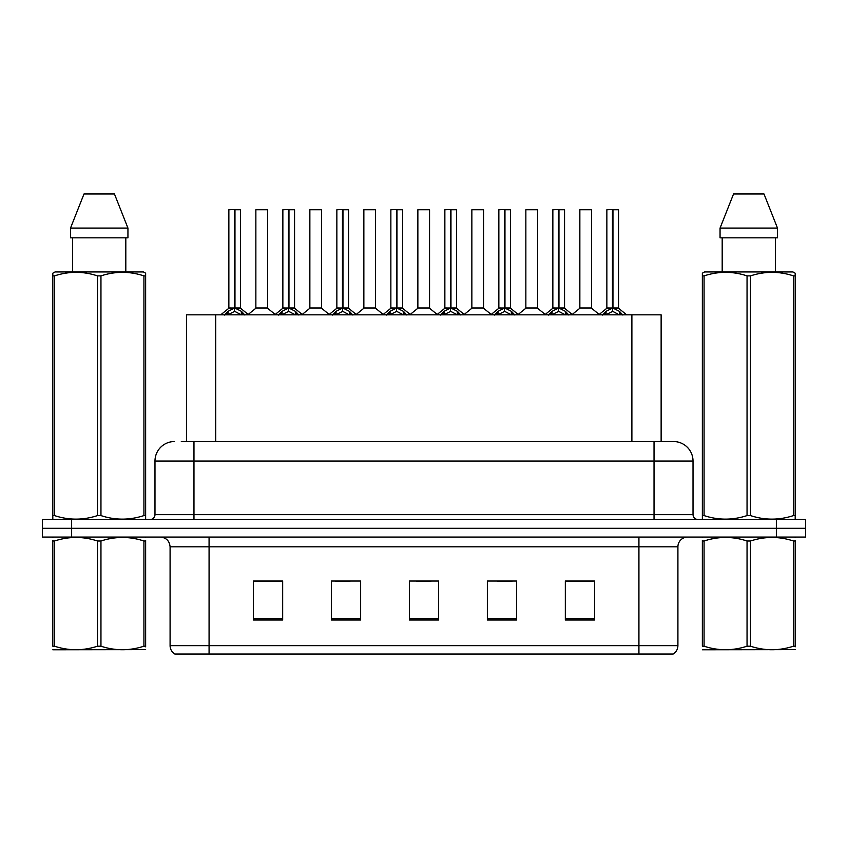 <?xml version="1.0" encoding="UTF-8"?>
<svg xmlns="http://www.w3.org/2000/svg" width="848" height="848" viewBox="0 0 848 848"><rect width="100%" height="100%" fill="white"/><g stroke="black" fill="none" stroke-linecap="round" stroke-linejoin="round"><path stroke-width="1.27" d="M186.475 441.543L186.475 314.831L661.133 314.831L661.133 441.543M677.912 645.646C677.796 649.282 676.206 652.08 673.142 654.031L638.926 654.031L638.926 645.646L677.912 645.646L677.912 546.812A9.752 9.752 0 0 1 687.664 537.07M638.926 654.031L174.858 654.031A9.752 9.752 0 0 1 170.088 645.646L170.088 546.812C169.515 540.897 166.261 537.643 160.336 537.07M71.645 519.517L805.6 519.517L805.6 528.293L42.4 528.293L42.4 537.07L71.645 537.07L71.645 528.293L42.4 528.293L42.4 519.517L71.645 519.517L71.645 528.293L805.6 528.293L805.6 537.07L71.645 537.07M594.575 620.015L594.575 581.028L565.33 581.028L565.33 620.015L594.575 620.015M516.602 620.015L516.602 581.028L487.356 581.028L487.356 620.015L516.602 620.015M282.67 620.015L282.67 581.028L253.425 581.028L253.425 620.015L282.67 620.015M360.644 620.015L360.644 581.028L331.398 581.028L331.398 620.015L360.644 620.015M438.617 620.015L438.617 581.028L409.383 581.028L409.383 620.015L438.617 620.015M621.192 654.031L226.808 654.031M565.33 581.219L593.017 581.219M578.4 581.219L566.019 581.219M335.395 581.219L350.023 581.219M281.398 581.219L269.017 581.219M254.4 581.219L282.67 581.219M497.394 581.219L512.012 581.219M416.4 581.219L431.017 581.219M181.748 441.543L666.698 441.543M181.302 441.543L193.969 441.543L193.969 461.036L154.983 461.036L154.983 514.651A4.876 4.876 0 0 1 150.107 519.517M174.476 441.543A19.493 19.493 0 0 0 154.983 461.036M673.524 441.543A19.493 19.493 0 0 1 693.017 461.036L654.031 461.036L654.031 441.543L673.227 441.543M693.017 461.036L693.017 514.651C693.314 517.609 694.936 519.23 697.893 519.517M224.519 315.064L228.07 311.311L234.451 308.089L234.451 311.492L234.631 307.04L234.97 308.089L241.351 311.311L244.902 315.064M228.865 209.763L234.461 209.562L228.865 209.763L228.865 308.004L234.451 308.089M240.556 209.763L234.97 209.763L234.97 308.004L240.556 308.004L240.556 209.763L229.055 209.562M234.97 209.763L240.366 209.562M234.451 209.763L234.451 308.004L234.631 209.562L232.765 209.562M234.96 209.562L234.97 308.089M234.451 308.015L228.865 308.004M234.97 308.015L240.556 308.004M241.351 314.852L234.97 311.492M234.451 311.492L229.013 314.184M267.555 209.763L255.863 209.763L255.863 308.004L267.555 308.004L267.555 209.763L255.863 209.763M263.664 209.562L256.054 209.562M263.187 308.015L261.968 308.004M261.46 308.004L255.863 308.004M278.526 315.064L282.066 311.311L288.458 308.089L288.458 311.492L288.627 307.04L288.967 308.089L295.348 311.311L298.899 315.064M282.861 209.763L288.468 209.562L282.861 209.763L282.861 308.004L288.458 308.089M294.563 209.763L288.967 209.763L288.967 308.004L294.563 308.004L294.563 209.763L283.052 209.562M288.967 209.763L294.362 209.562M288.458 209.763L288.458 308.004L288.627 209.562L286.762 209.562M288.956 209.562L288.967 308.089M288.458 308.015L282.861 308.004M288.967 308.015L294.553 308.004M295.348 314.852L288.967 311.492M288.458 311.492L283.009 314.184M332.522 315.064L336.062 311.311L342.454 308.089L342.454 311.492L342.624 307.04L342.963 308.089L349.355 311.311L352.895 315.064M336.857 209.763L342.465 209.562L336.857 209.763L336.857 308.004L342.454 308.089M348.56 209.763L342.963 209.763L342.963 308.004L348.56 308.004L348.56 209.763L337.059 209.562M342.963 209.763L348.358 209.562M342.454 209.763L342.454 308.004L342.624 209.562L340.758 209.562M342.952 209.562L342.963 308.089M342.454 308.015L336.868 308.004M342.963 308.015L348.549 308.004M349.355 314.852L342.963 311.492M342.454 311.492L337.006 314.184M386.518 315.064L390.069 311.311L396.451 308.089L396.451 311.492L396.62 307.04L396.959 308.089L403.351 311.311L406.892 315.064M390.864 209.763L396.461 209.562L390.864 209.763L390.864 308.004L396.451 308.089M402.556 209.763L396.959 209.763L396.959 308.004L402.556 308.004L402.556 209.763L391.055 209.562M396.959 209.763L402.365 209.562M396.451 209.763L396.451 308.004L396.62 209.562L394.755 209.562M396.959 209.562L396.959 308.089M396.451 308.015L390.864 308.004M396.959 308.015L402.556 308.004M403.351 314.852L396.959 311.492M396.451 311.492L391.002 314.184M440.515 315.064L444.066 311.311L450.447 308.089L450.447 311.492L450.627 307.04L450.966 308.089L457.348 311.311L460.899 315.064M444.861 209.763L450.458 209.562L444.861 209.763L444.861 308.004L450.447 308.089M456.553 209.763L450.966 209.763L450.966 308.004L456.553 308.004L456.553 209.763L445.052 209.562M450.966 209.763L456.362 209.562M450.447 209.763L450.447 308.004L450.627 209.562L448.762 209.562M450.956 209.562L450.966 308.089M450.447 308.015L444.861 308.004M450.966 308.015L456.553 308.004M457.348 314.852L450.966 311.492M450.447 311.492L445.009 314.184M321.562 209.763L309.859 209.763L309.859 308.004L321.562 308.004L321.562 209.763L309.859 209.763M317.661 209.562L310.061 209.562M317.184 308.015L315.965 308.004M315.456 308.004L309.87 308.015M375.558 209.763L363.856 209.763L363.856 308.004L375.558 308.004L375.558 209.763L363.856 209.763M371.657 209.562L364.057 209.562M371.18 308.015L369.961 308.004M369.452 308.004L363.866 308.004M429.554 209.763L417.863 209.763L417.863 308.004L429.554 308.004L429.554 209.763L417.863 209.763M425.654 209.562L418.053 209.562M425.187 308.015L423.958 308.004M423.449 308.004L417.863 308.004M145.644 649.621L52.809 649.78M145.644 646.833L145.644 646.197C145.644 650.914 145.644 650.914 145.644 646.197L143.927 646.197L143.927 541.003C129.659 536.286 115.339 536.286 100.954 541.003L97.499 541.003C83.242 536.286 68.911 536.286 54.526 541.003L52.809 541.003C52.809 536.286 52.809 536.286 52.809 541.003L52.809 540.367M100.954 541.003L100.954 646.197C115.211 650.914 129.543 650.914 143.927 646.197M100.954 646.197L97.499 646.197L97.499 541.003M145.644 540.377L145.644 541.003C145.644 536.286 145.644 536.286 145.644 541.003L143.927 541.003M145.644 537.515L145.04 537.07M53.413 537.07L52.809 537.579M145.644 541.003L145.644 646.197M54.526 541.003L54.526 646.197L52.809 646.197L52.809 541.003M54.526 646.197C68.794 650.914 83.115 650.914 97.499 646.197M52.809 646.197C52.809 650.914 52.809 650.914 52.809 646.197M795.191 649.621L702.356 649.78M795.191 646.833L795.191 646.197C795.191 650.914 795.191 650.914 795.191 646.197L793.474 646.197L793.474 541.003C779.206 536.286 764.885 536.286 750.501 541.003L747.046 541.003C732.789 536.286 718.457 536.286 704.073 541.003L702.356 541.003C702.356 536.286 702.356 536.286 702.356 541.003L702.356 540.367M750.501 541.003L750.501 646.197C764.758 650.914 779.089 650.914 793.474 646.197M750.501 646.197L747.046 646.197L747.046 541.003M795.191 540.377L795.191 541.003C795.191 536.286 795.191 536.286 795.191 541.003L793.474 541.003M795.191 537.515L794.587 537.07M702.96 537.07L702.356 537.579M795.191 541.003L795.191 646.197M704.073 541.003L704.073 646.197L702.356 646.197L702.356 541.003M704.073 646.197C718.341 650.914 732.661 650.914 747.046 646.197M702.356 646.197C702.356 650.914 702.356 650.914 702.356 646.197M145.04 519.517L145.644 519.167L145.644 515.584L143.927 515.584L143.927 275.886C129.659 271.169 115.339 271.169 100.954 275.886L97.499 275.886C83.242 271.169 68.911 271.169 54.526 275.886L52.809 275.886L52.809 273.204L55.067 271.943L52.809 273.204L52.809 516.803M100.954 275.886L100.954 515.584C115.211 520.301 129.543 520.301 143.927 515.584M100.954 515.584L97.499 515.584L97.499 275.886M54.526 275.886L54.526 515.584C68.794 520.301 83.115 520.301 97.499 515.584M54.526 515.584L52.809 515.584L52.809 519.167L53.413 519.517M145.644 286.56L145.644 273.204L143.386 271.943L145.644 273.204L145.644 275.886L143.927 275.886M143.386 271.943L55.067 271.943M72.642 237.832L72.642 271.943M125.811 271.943L125.811 237.832L125.811 271.943M114.448 193.969L127.942 228.08L127.942 237.832L70.511 237.832L70.511 228.08L84.005 193.969L70.511 228.08L127.942 228.08L114.448 193.969L84.005 193.969M145.644 516.803L145.644 275.886M794.587 519.517L795.191 519.167L795.191 515.584L793.474 515.584L793.474 275.886C779.206 271.169 764.885 271.169 750.501 275.886L747.046 275.886C732.789 271.169 718.457 271.169 704.073 275.886L702.356 275.886L702.356 273.204L704.614 271.943L702.356 273.204L702.356 516.803M750.501 275.886L750.501 515.584C764.758 520.301 779.089 520.301 793.474 515.584M750.501 515.584L747.046 515.584L747.046 275.886M704.073 275.886L704.073 515.584C718.341 520.301 732.661 520.301 747.046 515.584M704.073 515.584L702.356 515.584L702.356 519.167L702.96 519.517M795.191 286.56L795.191 273.204L792.933 271.943L795.191 273.204L795.191 275.886L793.474 275.886M792.933 271.943L704.614 271.943M722.189 237.832L722.189 271.943M775.358 271.943L775.358 237.832L775.358 271.943M763.995 193.969L777.489 228.08L777.489 237.832L720.058 237.832L720.058 228.08L733.552 193.969L720.058 228.08L777.489 228.08L763.995 193.969L733.552 193.969M795.191 516.803L795.191 275.886M494.522 315.064L498.062 311.311L504.454 308.089L504.454 311.492L504.624 307.04L504.963 308.089L511.344 311.311L514.895 315.064M498.857 209.763L504.465 209.562L498.857 209.763L498.857 308.004L504.454 308.089M510.56 209.763L504.963 209.763L504.963 308.004L510.56 308.004L510.56 209.763L499.048 209.562M504.963 209.763L510.358 209.562M504.454 209.763L504.454 308.004L504.624 209.562L502.758 209.562M504.952 209.562L504.963 308.089M504.454 308.015L498.857 308.004M504.963 308.015L510.549 308.004M511.344 314.852L504.963 311.492M504.454 311.492L499.006 314.184M548.518 315.064L552.059 311.311L558.45 308.089L558.45 311.492L558.62 307.04L558.959 308.089L565.351 311.311L568.891 315.064M552.854 209.763L558.461 209.562L552.854 209.763L552.854 308.004L558.45 308.089M564.556 209.763L558.959 209.763L558.959 308.004L564.556 308.004L564.556 209.763L553.055 209.562M558.959 209.763L564.355 209.562M558.45 209.763L558.45 308.004L558.62 209.562L556.754 209.562M558.949 209.562L558.959 308.089M558.45 308.015L552.864 308.004M558.959 308.015L564.556 308.004M565.351 314.852L558.959 311.492M558.45 311.492L553.002 314.184M602.515 315.064L606.066 311.311L612.447 308.089L612.447 311.492L612.616 307.04L612.956 308.089L619.347 311.311L622.888 315.064M606.861 209.763L612.457 209.562L606.861 209.763L606.861 308.004L612.447 308.089M618.552 209.763L612.956 209.763L612.956 308.004L618.552 308.004L618.552 209.763L607.051 209.562M612.956 209.763L618.362 209.562M612.447 209.763L612.447 308.004L612.616 209.562L610.751 209.562M612.956 209.562L612.956 308.089M612.447 308.015L606.861 308.004M612.956 308.015L618.552 308.004M619.347 314.852L612.956 311.492M612.447 311.492L607.009 314.184M483.551 209.763L471.859 209.763L471.859 308.004L483.551 308.004L483.551 209.763L471.859 209.763M479.661 209.562L472.05 209.562M479.184 308.015L477.965 308.004M477.456 308.004L471.859 308.004M537.558 209.763L525.855 209.763L525.855 308.004L537.558 308.004L537.558 209.763L525.855 209.763M533.657 209.562L526.057 209.562M533.18 308.015L531.961 308.004M531.452 308.004L525.855 308.004M591.554 209.763L579.852 209.763L579.852 308.004L591.554 308.004L591.554 209.763L579.852 209.763M587.653 209.562L580.053 209.562M587.176 308.015L585.957 308.004M585.449 308.004L579.862 308.004M215.721 441.543L215.721 314.831M631.887 441.543L631.887 314.831M638.926 537.07L638.926 546.812L170.088 546.812M677.912 546.812L638.926 546.812L638.926 645.646L209.074 645.646L209.074 654.031M170.088 645.646L209.074 645.646L209.074 537.07M776.355 537.07L776.355 519.517M438.617 618.658L409.383 618.658M360.644 618.658L331.398 618.658M282.67 618.658L253.425 618.658M516.602 618.658L487.356 618.658M594.575 618.658L565.33 618.658M193.969 519.517L193.969 514.651L693.017 514.651M154.983 514.651L193.969 514.651L193.969 461.036L654.031 461.036L654.031 519.517M233.815 308.396L228.865 308.015M240.556 308.015L235.606 308.396M241.351 311.311L241.351 314.831M242.38 312.202L242.38 314.831M227.041 312.202L227.041 314.831M228.07 311.311L228.07 314.831M261.714 308.004L255.863 308.015M287.811 308.396L282.861 308.015M294.553 308.015L289.603 308.396M295.348 311.311L295.348 314.831M296.376 312.202L296.376 314.831M281.038 312.202L281.038 314.831M282.066 311.311L282.066 314.831M341.808 308.396L336.868 308.015M348.549 308.015L343.61 308.396M349.355 311.311L349.355 314.831M350.372 312.202L350.372 314.831M335.045 312.202L335.045 314.831M336.062 311.311L336.062 314.831M395.815 308.396L390.864 308.015M402.556 308.015L397.606 308.396M403.351 311.311L403.351 314.831M404.379 312.202L404.379 314.831M389.041 312.202L389.041 314.831M390.069 311.311L390.069 314.831M449.811 308.396L444.861 308.015M456.553 308.015L451.602 308.396M457.348 311.311L457.348 314.831M458.376 312.202L458.376 314.831M443.038 312.202L443.038 314.831M444.066 311.311L444.066 314.831M315.71 308.004L309.859 308.004M369.707 308.004L363.866 308.015M423.703 308.004L417.863 308.015M503.807 308.396L498.857 308.015M510.549 308.015L505.599 308.396M511.344 311.311L511.344 314.831M512.372 312.202L512.372 314.831M497.034 312.202L497.034 314.831M498.062 311.311L498.062 314.831M557.804 308.396L552.864 308.015M564.556 308.015L559.606 308.396M565.351 311.311L565.351 314.831M566.369 312.202L566.369 314.831M551.041 312.202L551.041 314.831M552.059 311.311L552.059 314.831M611.811 308.396L606.861 308.015M618.552 308.015L613.602 308.396M619.347 311.311L619.347 314.831M620.376 312.202L620.376 314.831M605.037 312.202L605.037 314.831M606.066 311.311L606.066 314.831M477.71 308.004L471.859 308.015M531.707 308.004L525.855 308.015M585.703 308.004L579.862 308.015M228.684 308.396L220.734 314.831M240.737 308.396L248.687 314.831M255.683 308.396L248.21 314.449M267.735 308.396L275.208 314.449M282.681 308.396L274.731 314.831M294.733 308.396L302.683 314.831M336.688 308.396L328.738 314.831M348.74 308.396L356.679 314.831M390.684 308.396L382.734 314.831M402.736 308.396L410.686 314.831M444.681 308.396L436.731 314.831M456.733 308.396L464.683 314.831M309.679 308.396L302.206 314.449M321.731 308.396L329.204 314.449M363.686 308.396L356.213 314.449M375.738 308.396L383.211 314.449M417.682 308.396L410.209 314.449M429.735 308.396L437.208 314.449M498.677 308.396L490.727 314.831M510.729 308.396L518.679 314.831M552.684 308.396L544.734 314.831M564.736 308.396L572.676 314.831M606.68 308.396L598.73 314.831M618.733 308.396L626.683 314.831M471.679 308.396L464.206 314.449M483.731 308.396L491.204 314.449M525.675 308.396L518.202 314.449M537.727 308.396L545.2 314.449M579.682 308.396L572.209 314.449M591.734 308.396L599.207 314.449"/></g></svg>

